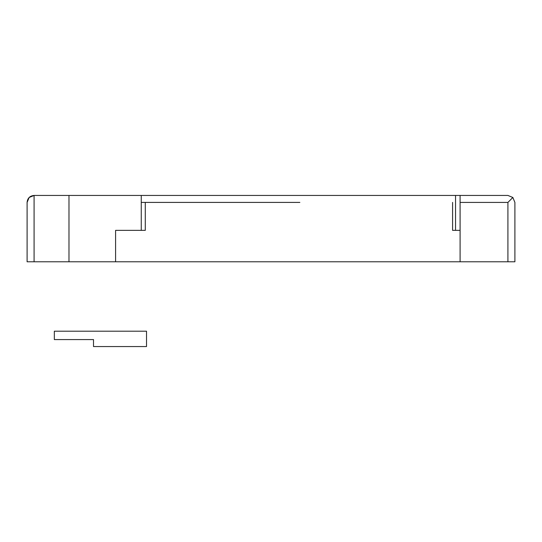 <?xml version="1.0" encoding="UTF-8"?>
<svg xmlns="http://www.w3.org/2000/svg" width="542" height="542" viewBox="0 0 542 542"><rect width="100%" height="100%" fill="white"/><g stroke="black" fill="none" stroke-linecap="round" stroke-linejoin="round"><path stroke-width="0.81" d="M507.915 261.779L507.915 202.423L512.854 197.484L514.9 202.423L514.9 261.779L115.595 261.779L115.595 230.357L145.283 230.357L145.283 202.41L299.821 202.41M141.259 202.41L299.855 202.41M115.595 261.779L27.1 261.779L27.1 202.423L29.146 197.484L34.085 195.438L141.259 195.438L141.259 230.357M460.097 261.779L460.097 195.438L141.259 195.438M460.097 195.438L507.915 195.438L460.097 195.438M512.854 197.484L507.915 195.438M452.584 202.41L452.584 230.357L460.097 230.357M514.9 261.779L514.9 202.423M115.595 230.357L117.899 230.357M455.551 230.357L455.551 195.438M68.983 195.438L68.983 261.779M34.085 261.779L34.085 195.438C29.851 195.858 27.52 198.189 27.1 202.423M54.336 331.196L146.516 331.196L146.516 346.562L93.509 346.562L93.509 339.577L54.336 339.577L54.336 331.196M92.052 339.577L93.509 339.577M507.915 202.423L460.097 202.423"/></g></svg>
